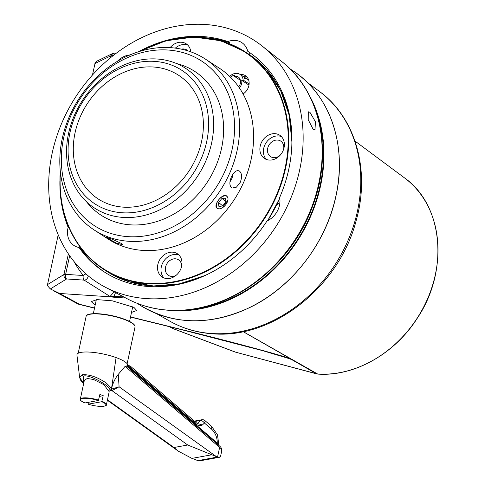 <?xml version="1.0" encoding="UTF-8"?>
<svg xmlns="http://www.w3.org/2000/svg" width="485" height="485" viewBox="0 0 485 485"><rect width="100%" height="100%" fill="white"/><g stroke="black" fill="none" stroke-linecap="round" stroke-linejoin="round"><path stroke-width="0.73" d="M83.711 383.283L79.655 377.615L82.48 374.717C89.567 374.371 97.485 377.13 106.245 382.998L111.599 388.327L111.077 389.467L109.883 390.437C111.295 386.036 87.627 373.401 83.287 376.239L83.65 383.568M109.907 390.431L111.744 390.74A1.855 1.449 87.7 0 1 111.077 389.467M83.602 383.799L80.565 380.143L79.655 377.615L76.939 355.153A25.947 6.147 -167.9 0 1 89.828 352.104A25.947 6.147 -167.9 0 1 116.085 357.584A25.947 6.147 12.1 0 1 127.719 364.993L130.568 366.327L197.043 423.411L202.39 424.987C200.499 425.897 198.644 425.781 196.819 424.636A1.855 0.691 -49.3 0 0 197.043 423.411L202.39 424.987L204.446 423.035A3.704 1.382 -49.3 0 0 204.894 420.58L211.599 426.339A3.704 1.382 -49.3 0 1 211.151 428.795L204.446 423.035A3.704 1.746 46.5 0 0 200.414 420.471L194.806 421.489M98.382 400.501A12.974 3.074 -167.9 0 0 82.596 398.488A12.974 3.074 -167.9 0 0 84.808 402.974L84.681 402.659L84.808 402.974L98.382 400.501L99.868 394.481A13.344 3.159 12.1 0 1 101.632 395.069A13.344 3.159 12.1 0 1 103.226 395.693L101.741 401.713L88.161 404.187L88.367 402.326M102.014 401.325A13.344 3.159 12.1 0 1 106.397 404.787L109.21 391.68L103.863 384.647L93.538 379.488L87.294 378.482L84.378 380.191L80.304 399.197A13.344 3.159 12.1 0 1 98.661 400.113M101.741 401.713A12.974 3.074 -167.9 0 1 103.954 406.2A12.974 3.074 -167.9 0 1 88.161 404.187L88.04 403.872M111.599 388.327C112.866 383.162 115.084 378.512 118.261 374.365L119.098 386.794L111.744 390.74M111.986 390.728A1.855 1.51 83.9 0 1 111.235 389.194L119.098 386.794L216.389 456.615L219.39 457.282L220.62 456.094L221.669 451.177L220.905 448.522L125.118 366.339L118.261 374.365M125.118 366.339L126.306 366.163M196.819 424.636L127.591 365.187L127.222 365.751L217.262 443.072L218.517 444.987M107.47 399.786L173.969 447.509L178.389 451.214L191.927 458.392L197.916 460.617L217.559 457.04L219.608 447.485A1.855 0.691 -49.3 0 0 219.832 446.255L220.893 447.328A1.855 1.158 -39.3 0 1 220.905 448.522M173.969 447.509L187.719 445.006L112.077 390.716A1.855 1.473 86.4 0 1 111.368 389.176M216.389 456.615L187.719 445.006M191.927 458.392L211.339 454.857M219.39 457.282L200.341 460.75L197.916 460.617M211.151 428.795A16.308 13.744 79.7 0 1 217.262 443.072A1.855 0.691 -49.3 0 0 216.953 443.781M99.461 396.378L103.226 395.693M94.06 229.884L108.046 238.996A101.935 84.263 -56.9 0 0 242.858 184.082A101.935 84.263 -56.9 0 0 219.323 68.167L205.337 59.061A101.935 84.263 123.1 0 1 228.878 174.97A101.935 84.263 123.1 0 1 94.06 229.884A101.935 84.263 123.1 0 1 70.525 113.975A101.935 84.263 123.1 0 1 205.337 59.061M224.246 172.727A98.231 81.195 -56.9 0 0 188.974 54.593A98.231 81.195 -56.9 0 0 71.659 113.945A98.231 81.195 -56.9 0 0 106.936 232.072A98.231 81.195 -56.9 0 0 224.246 172.727M176.498 63.523A85.815 70.931 123.1 0 1 214.6 169.01A85.815 70.931 123.1 0 1 86.488 201.699M217.256 208.356C212.436 205.822 222.427 192.678 226.665 195.976M231.666 187.774C229.35 185.591 229.296 181.893 231.497 176.679C233.994 171.72 236.631 169.841 239.408 171.029C241.942 173.29 242.221 177.067 240.239 182.372L236.413 187.161L232.212 188.047L231.666 187.774M238.875 170.756L239.408 171.029M107.106 237.959L105.833 236.965L112.053 239.166L121.499 243.506L122.656 244.743L116.23 243.003L107.106 237.959M227.914 200.069L222.33 207.816M229.981 181.778A9.27 5.135 111.1 0 0 233 174.036M249.114 83.935L243.112 80.025A9.27 7.663 -56.9 0 0 240.02 74.387A9.27 7.663 -56.9 0 0 234.388 73.593A9.27 7.663 -56.9 0 0 229.726 76.454M240.311 80.201L234.582 76.472L234.485 75.029A7.712 6.372 123.1 0 0 230.654 77.364M239.408 87.991A8.524 7.045 -56.9 0 0 241.742 80.383L243.112 80.025M241.742 80.383L248.975 85.093M234.582 76.472A6.153 5.086 123.1 0 1 238.323 76.994A6.153 5.086 123.1 0 1 240.372 80.74A6.978 5.765 123.1 0 1 238.65 86.894M154.563 61.383A79.679 65.863 -56.9 0 0 69.973 132.557A79.679 65.863 -56.9 0 0 122.111 212.763A79.679 65.863 -56.9 0 0 206.701 141.584A79.679 65.863 -56.9 0 0 154.563 61.383M123.105 217.419A83.384 68.925 123.1 0 1 94.575 208.077A83.384 68.925 123.1 0 1 73.884 116.527A83.384 68.925 123.1 0 1 157.067 59A83.384 68.925 123.1 0 1 185.597 68.343A83.384 68.925 123.1 0 1 206.289 159.892A83.384 68.925 123.1 0 1 123.105 217.419M153.363 66.997A73.762 60.977 123.1 0 1 178.601 75.266A73.762 60.977 123.1 0 1 196.904 156.255A73.762 60.977 123.1 0 1 123.317 207.143A73.762 60.977 123.1 0 1 98.079 198.88A73.762 60.977 123.1 0 1 79.77 117.891A73.762 60.977 123.1 0 1 153.363 66.997M95.133 305.259L91.271 301.585L97.024 299.615L112.332 300.839L133.884 307.344L136.746 310.485L131.508 312.425M170.023 326.835L173.436 328.727L235.631 352.171A0.74 0.4 105 0 0 235.686 352.195L317.663 374.056A111.229 91.944 -56.9 0 0 427.176 299.663A111.229 91.944 -56.9 0 0 404.472 177.862L354.965 141.044M115.557 292.613L113.963 296.317A0.74 0.376 93.8 0 0 114.157 297.25L109.325 296.753L110.046 296.468L84.196 280.13L66.584 278.966L50.331 288.939L59.6 293.467L109.325 296.753M130.544 316.899L184.13 330.146C232.473 342.016 283.937 355.911 290.879 358.955L243.1 331.637M50.331 288.939L47.409 285.598L47.524 284.592L58.2 234.782M92.453 75.036L95.199 62.668L96.982 61.08L112.659 53.508A3.704 3.492 64.2 0 0 110.823 55.866L94.908 63.553M243.161 331.625L317.754 374.08C354.111 376.76 394.651 353.977 417.306 318.184C449.249 270.794 443.29 205.058 404.472 177.862M290.879 358.955L291.812 359.476M292.34 359.737A7.414 6.184 119.7 0 1 291.691 359.603L289.369 358.67M47.524 284.592L63.953 274.51L68.33 254.085A3.704 3.104 -8.1 0 1 68.415 253.904M110.046 296.468L114.078 291.976M169.447 326.69L172.29 328.266A7.414 6.044 -61 0 0 173.436 328.727A7.414 1.352 110.7 0 1 173.266 328.721L234.698 351.88M59.6 293.467L79.607 304.313A7.414 1.697 103.9 0 1 79.213 304.392L94.508 308.169M184.13 330.146A7.414 1.697 103.9 0 1 183.736 330.224L262.682 350.667L289.478 358.706M69.646 255.704L65.651 274.346A3.704 0.879 12.1 0 0 63.953 274.51A3.704 3.45 58.5 0 0 66.584 278.966A3.704 1.891 93.8 0 1 65.651 274.346L83.262 275.51A151.811 125.488 123.1 0 1 73.775 261.203M109.695 296.541L113.963 296.317L123.814 296.965M287.162 357.888L291.691 359.603L316.723 373.893A0.74 0.4 105 0 0 316.778 373.911L235.686 352.195A0.74 0.4 105 0 0 235.74 352.201M132.593 307.344A23.165 5.487 -167.9 0 0 133.66 307.223M129.925 54.944A19.461 16.084 -56.9 0 0 117.376 61.334M81.383 248.732A19.461 16.084 -56.9 0 1 80.795 248.641L79.043 247.502A131.593 108.773 -56.9 0 0 104.093 271.812A131.593 108.773 -56.9 0 0 155.915 286.781A131.593 108.773 -56.9 0 0 267.041 220.948A19.461 16.084 -56.9 0 0 279.681 197.45A131.593 108.773 -56.9 0 0 247.768 51.307A19.461 16.084 -56.9 0 0 241.754 42.577A19.461 16.084 -56.9 0 0 234.091 40.364A19.461 16.084 -56.9 0 0 227.871 41.577L229.623 42.716A19.461 16.084 -56.9 0 0 228.368 43.262M59.897 180.82A131.593 108.773 -56.9 0 0 68.136 227.326A19.461 16.084 -56.9 0 0 74.029 245.525A19.461 16.084 -56.9 0 0 79.043 247.502M68.136 227.326L69.161 227.992M268.478 220.226A19.461 16.084 123.1 0 1 268.587 219.311M276.644 204.925A19.461 16.084 123.1 0 1 279.912 202.681M187.938 50.87A9.27 7.663 -56.9 0 0 186.877 50.01A9.27 7.663 -56.9 0 0 183.227 48.955A9.27 7.663 -56.9 0 0 181.445 49.161M283.604 149.331A9.27 7.663 -56.9 0 0 280.7 141.087A9.27 7.663 -56.9 0 0 277.05 140.032A9.27 7.663 -56.9 0 0 268.181 146.7A9.27 7.663 -56.9 0 0 270.588 156.619A9.27 7.663 -56.9 0 0 274.237 157.673A9.27 7.663 -56.9 0 0 280.033 155.358M181.687 266.089A9.27 7.663 -56.9 0 0 178.577 259.845A9.27 7.663 -56.9 0 0 174.927 258.79A9.27 7.663 -56.9 0 0 166.058 265.453A9.27 7.663 -56.9 0 0 168.459 275.377A9.27 7.663 -56.9 0 0 172.108 276.426A9.27 7.663 -56.9 0 0 175.964 275.438M313.207 129.416L314.971 129.877L315.45 121.777L309.939 112.296L308.296 111.792L308.23 119.734L313.207 129.416M197.85 24.25A144.275 119.261 123.1 0 1 262.033 45.954A144.275 119.261 123.1 0 1 290.018 200.141A144.275 119.261 123.1 0 1 153.987 298.851A144.275 119.261 123.1 0 1 104.99 287.041A144.275 119.261 123.1 0 1 57.879 133.084A144.275 119.261 123.1 0 1 197.85 24.25M229.623 42.716A131.593 108.773 -56.9 0 0 207.083 37.891M227.871 41.577A131.593 108.773 -56.9 0 0 146.664 47.639M80.795 248.641A131.593 108.773 -56.9 0 0 104.972 272.376M248.684 80.128A9.27 7.663 -56.9 0 0 247.883 79.51A9.27 7.663 -56.9 0 0 244.234 78.455M249.951 54.969A19.461 16.084 -56.9 0 0 249.526 52.483M217.571 208.398A7.614 4.268 129.2 0 0 225.767 204.676A7.614 4.268 129.2 0 0 226.774 196.279A7.614 4.268 129.2 0 0 218.583 199.996A7.614 4.268 129.2 0 0 217.571 208.398M225.974 201.633L222.742 205.889L218.941 206.592L218.371 203.045L221.603 198.789L225.404 198.086L225.974 201.633L222.318 198.656M222.742 205.889L218.705 202.603M175.346 48.112A13.901 11.488 123.1 0 1 187.804 45.141M190.787 51.834A13.901 11.488 -56.9 0 0 186.185 43.808A13.901 11.488 -56.9 0 0 170.126 47.615M243.628 76.739A11.119 9.191 123.1 0 1 246.992 77.06M243.058 93.945A11.119 9.191 -56.9 0 0 249.126 83.644A11.119 9.191 -56.9 0 0 245.404 75.684A11.119 9.191 -56.9 0 0 240.13 74.46M266.423 159.462A13.901 11.488 123.1 0 1 263.385 150.841A13.901 11.488 123.1 0 1 281.342 136.552M284.38 145.173A13.901 11.488 -56.9 0 0 279.724 135.224A13.901 11.488 -56.9 0 0 267.035 135.97A13.901 11.488 -56.9 0 0 259.887 148.562A13.901 11.488 -56.9 0 0 264.549 158.516A13.901 11.488 -56.9 0 0 277.238 157.764A13.901 11.488 -56.9 0 0 284.38 145.173M164.033 277.96A13.901 11.488 123.1 0 1 160.996 269.339A13.901 11.488 123.1 0 1 178.959 255.055M181.99 263.676A13.901 11.488 -56.9 0 0 177.334 253.722A13.901 11.488 -56.9 0 0 164.645 254.473A13.901 11.488 -56.9 0 0 157.504 267.065A13.901 11.488 -56.9 0 0 162.16 277.02A13.901 11.488 -56.9 0 0 174.849 276.268A13.901 11.488 -56.9 0 0 181.99 263.676M82.48 374.717A1.855 1.564 79.7 0 0 83.287 376.239M87.361 315.08A24.65 5.838 12.1 0 1 123.699 318.978M123.82 319.294A25.02 5.923 -167.9 0 0 86.094 316.462C86.021 311.685 108.761 313.377 123.748 318.978C131.544 321.87 135.303 324.526 135.024 326.951A25.02 5.923 -167.9 0 0 123.82 319.294M111.568 388.267L116.085 357.584M123.79 319.009A24.65 5.838 12.1 0 1 134.442 325.174M197.171 423.508A1.855 1.564 -100.3 0 0 197.407 423.326L200.414 420.471A3.704 3.122 -100.3 0 1 201.815 419.743A3.704 3.704 0 0 1 204.894 420.58M317.748 374.08L316.778 373.911A0.74 0.4 105 0 0 316.838 373.917M319.439 91.447C355.747 117.709 370.467 170.684 356.19 220.487C339.403 286.38 273.103 339.215 212.691 333.795C197.195 332.746 182.9 328.533 169.798 321.161A137.255 113.454 -56.9 0 0 211.787 333.516A137.255 113.454 -56.9 0 0 347.333 242.027A137.255 113.454 -56.9 0 0 319.439 91.447L307.278 82.401M53.823 290.897L77.461 303.713A7.414 6.05 118.5 0 0 79.607 304.313L94.545 308.005M125.815 298.026L114.169 297.256A0.74 0.376 93.8 0 0 114.169 297.256M112.987 55.739L112.52 55.708L112.417 56.187M110.404 57.824L110.823 55.866A3.704 0.879 -167.9 0 1 112.52 55.708A3.704 1.891 93.8 0 1 114.515 53.144A3.704 3.704 0 0 0 112.659 53.508M68.488 254.013A3.704 0.879 12.1 0 0 68.33 254.085L68.276 253.697M88.124 275.789A3.704 2.843 -57.6 0 1 84.196 280.13A3.704 1.891 -86.2 0 1 83.262 275.51A3.704 2.007 -38 0 1 85.978 273.964M175.406 310.376A141.966 117.352 -56.9 0 0 309.254 213.242A141.966 117.352 -56.9 0 0 281.718 61.528C320.931 91.513 333.571 153.036 312.195 207.337C290.709 266.429 231.412 311.491 175.879 310.503C158.31 310.467 142.087 306.55 127.191 298.754A141.966 117.352 -56.9 0 0 175.406 310.376M205.173 275.468L179.377 283.852L153.484 285.968L128.828 281.706L106.682 271.285A129.737 107.24 -56.9 0 0 209.326 273.455M267.641 220.669A129.737 107.24 -56.9 0 0 279.778 198.007M291.782 146.882A129.737 107.24 -56.9 0 0 291.782 146.773A129.737 107.24 -56.9 0 0 248.308 53.871L245.161 51.822A129.737 107.24 123.1 0 1 288.636 144.724A129.737 107.24 123.1 0 1 221.948 262.246A129.737 107.24 123.1 0 1 103.535 269.236A129.737 107.24 123.1 0 1 60.055 176.328M60.431 172.296A129.368 106.936 -56.9 0 0 60.207 176.17A129.368 106.936 -56.9 0 0 169.023 282.512A129.368 106.936 -56.9 0 0 288.138 144.657A129.368 106.936 -56.9 0 0 139.068 51.574M60.061 176.213A129.737 107.24 123.1 0 1 60.346 171.532M138.34 51.804A129.737 107.24 123.1 0 1 245.161 51.822L220.984 40.782L193.97 37.042L165.761 40.819L138.086 51.883M292.328 70.38C329.63 93.957 347.436 144.997 336.057 195.613C326.29 243.082 291.673 287.781 249.12 307.836C209.126 326.017 172.612 325.029 139.571 304.877A139.929 115.666 -56.9 0 0 336.008 195.552A139.929 115.666 -56.9 0 0 292.328 70.38L289.981 68.852M309.224 95.199A139.929 115.666 123.1 0 1 320.627 185.537A139.929 115.666 123.1 0 1 169.107 310.297M184.427 310.182A139.559 115.363 -56.9 0 0 320.136 185.397A139.559 115.363 -56.9 0 0 315.305 109.264M78.206 353.25L86.094 316.462M93.326 313.68L96.333 299.657M80.304 399.197C81.371 400.337 77.697 399.203 84.748 402.968M106.397 404.787C106.833 405.369 105.694 405.89 102.972 406.357C98.734 406.582 93.781 405.854 88.112 404.181M129.568 321.452L132.726 306.732M127.137 363.744L135.024 326.951M107.373 400.246L178.389 451.214M218.88 445.436L217.51 434.887L211.599 426.339M194.358 421.101L201.815 419.743M221.669 451.171C222.124 450.523 221.863 449.237 220.893 447.328M126.173 365.817L219.832 446.255M240.02 74.387L247.883 79.51M169.798 321.161L156.613 313.692M116.206 53.259L114.515 53.144M77.461 303.713A7.414 7.414 0 0 0 79.213 304.392M130.507 317.069L183.736 330.224M172.29 328.266A7.414 7.414 0 0 0 173.266 328.721M281.718 61.528L262.033 45.954M127.191 298.754L104.99 287.041M279.796 198.123L267.75 220.608M60.316 171.266L60.013 176.267C59.231 217.516 73.738 248.508 103.535 269.236L106.682 271.285M291.94 142.287L289.187 115.297L280.657 90.75L266.792 69.913L248.308 53.871M139.571 304.877L137.231 303.349"/></g></svg>
